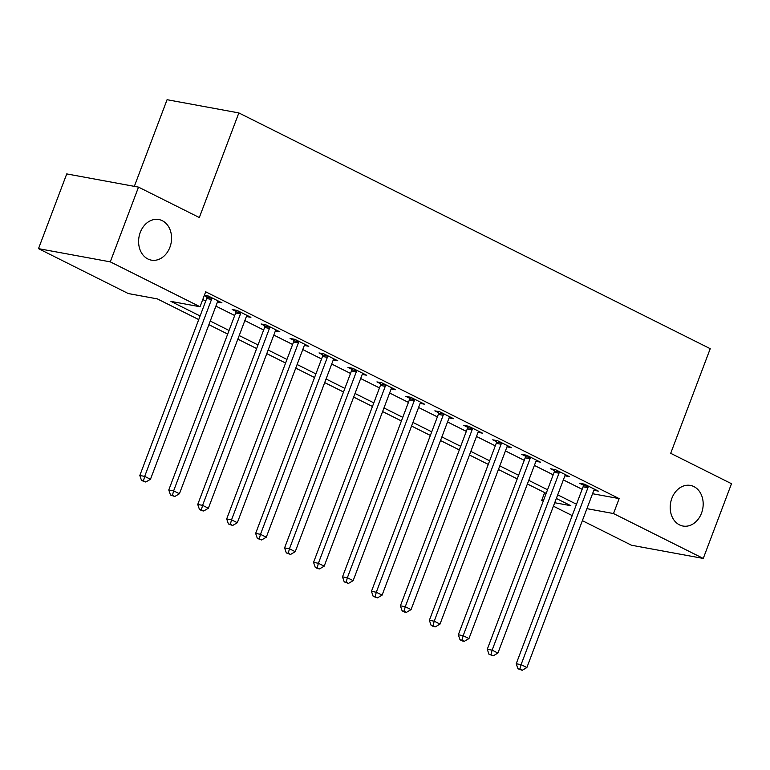 <?xml version="1.0" encoding="UTF-8"?>
<svg xmlns="http://www.w3.org/2000/svg" width="770" height="770" viewBox="0 0 770 770"><rect width="100%" height="100%" fill="white"/><g stroke="black" fill="none" stroke-linecap="round" stroke-linejoin="round"><path stroke-width="1.16" d="M169.91 247.257A20.646 16.334 -79.6 0 1 151.353 260.144A20.646 16.334 -79.6 0 1 140.265 232.424A20.646 16.334 -79.6 0 1 158.822 219.537A20.646 16.334 -79.6 0 1 169.91 247.257M701.518 513.147A20.646 16.334 -79.6 0 1 682.952 526.035A20.646 16.334 -79.6 0 1 671.863 498.315A20.646 16.334 -79.6 0 1 690.43 485.427A20.646 16.334 -79.6 0 1 701.518 513.147M134.336 186.359L167.071 99.705L238.854 112.92L710.229 348.685L670.699 453.309L731.5 483.714L703.26 558.443L631.487 545.237L582.37 520.664M572.216 515.592L553.418 506.188M543.264 501.106L541.724 500.336L543.437 500.654M544.65 492.608L541.724 500.336M198.737 319.589L157.359 298.895L128.263 293.543L38.5 248.643L110.283 261.858L200.036 306.749L170.94 301.397L200.094 315.979M110.283 261.858L138.513 187.129L66.74 173.914L38.5 248.643M592.553 493.714L619.147 498.604L205.686 291.801L200.036 306.749M202.76 299.54L205.744 301.031M215.898 306.114L234.696 315.517M244.85 320.589L263.658 329.993M273.802 335.075L292.61 344.479M302.764 349.561L321.562 358.964M331.716 364.037L350.514 373.44M360.668 378.522L379.475 387.926M389.62 393.008L408.427 402.402M418.582 407.484L437.379 416.888M447.534 421.97L466.331 431.373M476.486 436.446L495.283 445.849M505.438 450.931L524.245 460.335M534.399 465.417L553.197 474.82M563.351 479.893L582.149 489.297M593.863 490.288L598.357 491.116L584.459 484.166L579.608 483.271L583.371 485.158M564.91 475.812L569.405 476.64L555.507 469.681L550.656 468.795L554.419 470.672M535.949 461.326L540.444 462.154L526.545 455.205L521.694 454.31L525.467 456.196M506.997 446.841L511.492 447.668L497.593 440.719L492.742 439.824L496.515 441.711M478.045 432.365L482.54 433.192L468.641 426.233L463.79 425.348L467.554 427.235M449.093 417.879L453.588 418.707L439.689 411.757L434.838 410.862L438.602 412.749M420.141 403.403L424.626 404.231L410.728 397.272L405.886 396.386L409.65 398.263M391.179 388.917L395.674 389.745L381.776 382.796L376.925 381.901L380.698 383.787M362.227 374.432L366.722 375.26L352.824 368.31L347.973 367.415L351.746 369.302M333.275 359.956L337.77 360.784L323.872 353.825L319.021 352.939L322.784 354.826M304.323 345.47L308.808 346.298L294.91 339.349L290.069 338.454L293.832 340.34M275.362 330.994L279.856 331.812L265.958 324.863L261.107 323.978L264.88 325.854M246.41 316.508L250.905 317.336L237.006 310.387L232.155 309.492L235.928 311.378M217.458 302.023L221.952 302.851L208.054 295.901L204.387 295.228M204.271 295.545L206.966 296.893M138.513 187.129L199.324 217.544L238.854 112.92M619.147 498.604L613.507 513.551L703.26 558.443M586.904 508.652L613.507 513.551M210.249 321.061L229.056 330.465M239.201 335.537L258.008 344.941M268.162 350.023L286.96 359.426M297.114 364.508L315.912 373.902M326.066 378.984L344.873 388.388M355.018 393.47L373.825 402.874M383.98 407.946L402.777 417.35M412.932 422.432L431.729 431.835M441.884 436.917L460.681 446.321M470.836 451.393L489.643 460.797M499.797 465.879L518.595 475.283M528.749 480.355L547.547 489.758M557.701 494.841L576.499 504.244M554.718 502.733L570.82 505.697L556.335 498.45M546.18 493.368L527.383 483.964M517.228 478.892L498.431 469.488M488.276 464.406L469.479 455.003M459.324 449.93L440.517 440.527M430.363 435.445L411.565 426.041M401.411 420.959L382.613 411.555M372.459 406.483L353.661 397.079M343.507 391.997L324.699 382.594M314.555 377.521L295.747 368.118M285.593 363.036L266.795 353.632M256.641 348.55L237.843 339.147M227.689 334.074L208.891 324.671M587.943 487.689L583.092 486.794L516.227 663.75L521.078 664.645L587.943 487.689A3.224 2.551 100.4 0 0 588.203 486.486L588.222 486.053M519.894 669.13L517.95 668.774L522.214 670.295L519.894 669.13L521.078 664.645L526.872 667.542L593.737 490.586A3.224 2.551 100.4 0 1 594.325 489.556L594.584 489.229M583.092 486.794A3.224 2.551 100.4 0 0 583.352 485.591L583.439 483.983M516.227 663.75L517.95 668.774M522.214 670.295L526.872 667.542M558.991 473.204L554.14 472.308L487.275 649.274L492.126 650.159L558.991 473.204A3.224 2.551 100.4 0 0 559.241 472.01L559.27 471.567M490.942 654.654L488.998 654.298L493.252 655.809L490.942 654.654L492.126 650.159L497.921 653.056L564.785 476.101A3.224 2.551 100.4 0 1 565.372 475.071L565.632 474.753M554.14 472.308A3.224 2.551 100.4 0 0 554.4 471.115L554.487 469.498M487.275 649.274L488.998 654.298M493.252 655.809L497.921 653.056M530.039 458.728L525.188 457.832L458.323 634.788L463.174 635.683L530.039 458.728A3.224 2.551 100.4 0 0 530.289 457.524L530.318 457.091M461.981 640.168L460.046 639.812L462.356 640.967L464.3 641.323L461.981 640.168L463.174 635.683L468.959 638.58L535.824 461.625A3.224 2.551 100.4 0 1 536.421 460.585L536.68 460.267M525.188 457.832A3.224 2.551 100.4 0 0 525.438 456.629L525.535 455.012M458.323 634.788L460.046 639.812M464.3 641.323L468.959 638.58M501.087 444.242L496.236 443.347L429.362 620.312L434.213 621.197L501.087 444.242A3.224 2.551 100.4 0 0 501.337 443.039L501.366 442.606M433.029 625.683L431.094 625.327L433.404 626.491L435.348 626.847L433.029 625.683L434.213 621.197L440.007 624.095L506.872 447.139A3.224 2.551 100.4 0 1 507.459 446.109L507.728 445.792M496.236 443.347A3.224 2.551 100.4 0 0 496.486 442.153L496.583 440.536M429.362 620.312L431.094 625.327M435.348 626.847L440.007 624.095M472.125 429.756L467.275 428.871L400.41 605.826L405.261 606.721L472.125 429.756A3.224 2.551 100.4 0 0 472.385 428.563L472.405 428.12M404.077 611.207L402.132 610.851L404.452 612.006L406.396 612.362L404.077 611.207L405.261 606.721L411.055 609.619L477.92 432.653A3.224 2.551 100.4 0 1 478.507 431.624L478.767 431.306M467.275 428.871A3.224 2.551 100.4 0 0 467.534 427.668L467.621 426.051M400.41 605.826L402.132 610.851M406.396 612.362L411.055 609.619M443.173 415.28L438.322 414.385L371.458 591.341L376.309 592.236L443.173 415.28A3.224 2.551 100.4 0 0 443.433 414.077L443.453 413.644M375.125 596.721L373.181 596.365L377.435 597.886L375.125 596.721L376.309 592.236L382.103 595.133L448.968 418.177A3.224 2.551 100.4 0 1 449.555 417.147L449.815 416.82M438.322 414.385A3.224 2.551 100.4 0 0 438.582 413.182L438.669 411.565M371.458 591.341L373.181 596.365M377.435 597.886L382.103 595.133M414.222 400.795L409.37 399.9L342.506 576.865L347.357 577.75L414.222 400.795A3.224 2.551 100.4 0 0 414.472 399.601L414.501 399.158M346.163 582.245L344.228 581.889L348.483 583.4L346.163 582.245L347.357 577.75L353.141 580.647L420.016 403.692A3.224 2.551 100.4 0 1 420.603 402.662L420.863 402.344M409.37 399.9A3.224 2.551 100.4 0 0 409.621 398.706L409.717 397.089M342.506 576.865L344.228 581.889M348.483 583.4L353.141 580.647M385.269 386.319L380.418 385.423L313.554 562.379L318.395 563.274L385.269 386.319A3.224 2.551 100.4 0 0 385.52 385.115L385.549 384.673M317.211 567.76L315.276 567.403L317.587 568.558L319.531 568.915L317.211 567.76L318.395 563.274L324.189 566.171L391.054 389.216A3.224 2.551 100.4 0 1 391.651 388.176L391.911 387.859M380.418 385.423A3.224 2.551 100.4 0 0 380.669 384.22L380.765 382.603M313.554 562.379L315.276 567.403M319.531 568.915L324.189 566.171M356.308 371.833L351.467 370.938L284.592 547.894L289.443 548.789L356.308 371.833A3.224 2.551 100.4 0 0 356.568 370.63L356.587 370.197M288.259 553.274L286.315 552.918L290.579 554.438L288.259 553.274L289.443 548.789L295.237 551.686L362.102 374.73A3.224 2.551 100.4 0 1 362.689 373.7L362.949 373.373M351.467 370.938A3.224 2.551 100.4 0 0 351.717 369.744L351.813 368.127M284.592 547.894L286.315 552.918M290.579 554.438L295.237 551.686M327.356 357.347L322.505 356.462L255.64 533.418L260.491 534.313L327.356 357.347A3.224 2.551 100.4 0 0 327.616 356.154L327.635 355.711M259.307 538.798L257.363 538.442L261.617 539.953L259.307 538.798L260.491 534.313L266.285 537.21L333.15 360.244A3.224 2.551 100.4 0 1 333.737 359.215L333.997 358.897M322.505 356.462A3.224 2.551 100.4 0 0 322.765 355.259L322.851 353.642M255.64 533.418L257.363 538.442M261.617 539.953L266.285 537.21M298.404 342.871L293.553 341.976L226.688 518.932L231.539 519.827L298.404 342.871A3.224 2.551 100.4 0 0 298.654 341.668L298.683 341.235M230.355 524.312L228.411 523.956L232.665 525.477L230.355 524.312L231.539 519.827L237.324 522.724L304.198 345.769A3.224 2.551 100.4 0 1 304.785 344.729L305.045 344.411M293.553 341.976A3.224 2.551 100.4 0 0 293.803 340.773L293.899 339.156M226.688 518.932L228.411 523.956M232.665 525.477L237.324 522.724M269.452 328.386L264.601 327.491L197.736 504.456L202.587 505.341L269.452 328.386A3.224 2.551 100.4 0 0 269.702 327.192L269.731 326.75M201.394 509.836L199.459 509.48L201.769 510.635L203.713 510.991L201.394 509.836L202.587 505.341L208.372 508.238L275.236 331.283A3.224 2.551 100.4 0 1 275.833 330.253L276.093 329.935M264.601 327.491A3.224 2.551 100.4 0 0 264.851 326.297L264.947 324.68M197.736 504.456L199.459 509.48M203.713 510.991L208.372 508.238M240.49 313.91L235.649 313.015L168.774 489.97L173.625 490.865L240.49 313.91A3.224 2.551 100.4 0 0 240.75 312.707L240.769 312.264M172.441 495.351L170.497 494.994L174.761 496.506L172.441 495.351L173.625 490.865L179.42 493.762L246.285 316.807A3.224 2.551 100.4 0 1 246.872 315.767L247.131 315.45M235.649 313.015A3.224 2.551 100.4 0 0 235.899 311.811L235.995 310.195M168.774 489.97L170.497 494.994M174.761 496.506L179.42 493.762M211.538 299.424L206.687 298.529L139.822 475.485L144.673 476.38L211.538 299.424A3.224 2.551 100.4 0 0 211.798 298.221L211.817 297.788M143.49 480.865L141.545 480.509L145.799 482.03L143.49 480.865L144.673 476.38L150.468 479.277L217.333 302.321A3.224 2.551 100.4 0 1 217.92 301.291L218.18 300.964M206.687 298.529A3.224 2.551 100.4 0 0 206.947 297.336L207.034 295.719M139.822 475.485L141.545 480.509M145.799 482.03L150.468 479.277M588.203 486.486L583.352 485.591M559.241 472.01L554.4 471.115M530.289 457.524L525.438 456.629M501.337 443.039L496.486 442.153M472.385 428.563L467.534 427.668M443.433 414.077L438.582 413.182M414.472 399.601L409.621 398.706M385.52 385.115L380.669 384.22M356.568 370.63L351.717 369.744M327.616 356.154L322.765 355.259M298.654 341.668L293.803 340.773M269.702 327.192L264.851 326.297M240.75 312.707L235.899 311.811M211.798 298.221L206.947 297.336"/></g></svg>
